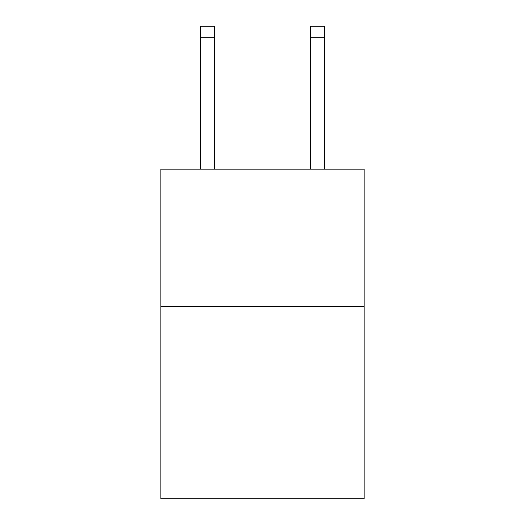 <?xml version="1.0" encoding="UTF-8"?>
<svg xmlns="http://www.w3.org/2000/svg" width="525" height="525" viewBox="0 0 525 525"><rect width="100%" height="100%" fill="white"/><g stroke="black" fill="none" stroke-linecap="round" stroke-linejoin="round"><path stroke-width="0.79" d="M364.12 306.495L364.12 498.75L160.88 498.75L160.88 169.175L364.12 169.175L364.12 306.495L160.88 306.495M310.564 169.175L310.564 26.25L324.293 26.25L324.293 169.175M310.564 26.25L324.293 26.25M214.436 169.175L214.436 37.236L200.707 37.236L200.707 26.25L214.436 26.25L214.436 37.236M200.707 169.175L200.707 37.236M310.564 37.236L324.293 37.236"/></g></svg>
